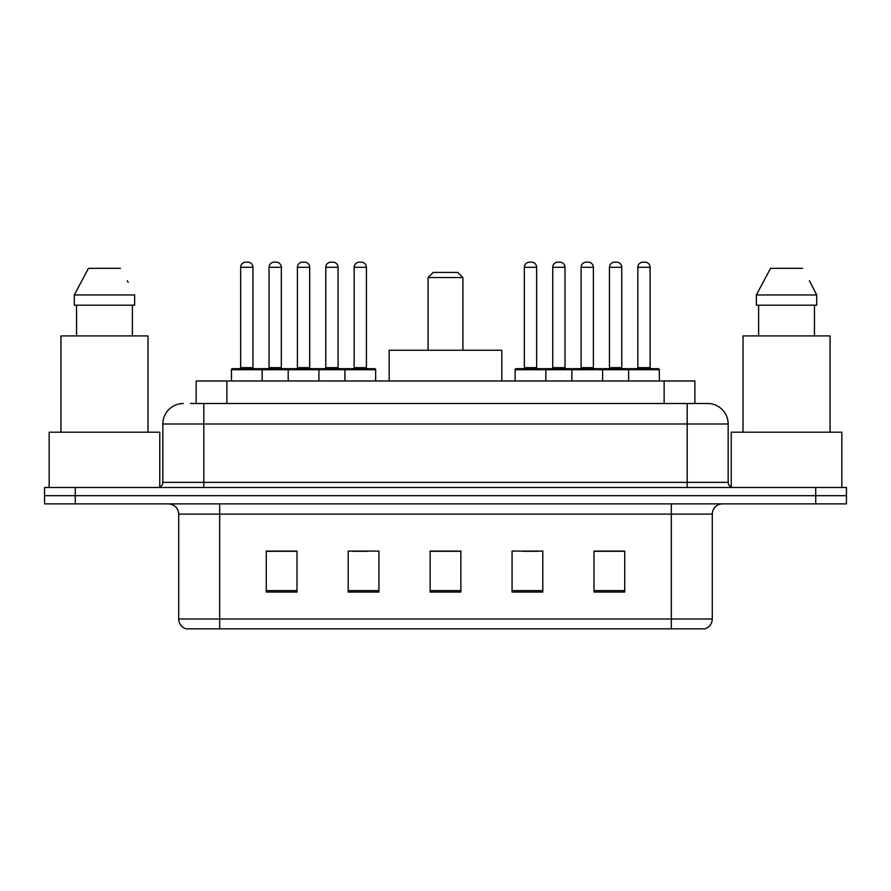 <?xml version="1.0" encoding="UTF-8"?>
<svg xmlns="http://www.w3.org/2000/svg" width="891" height="891" viewBox="0 0 891 891"><rect width="100%" height="100%" fill="white"/><g stroke="black" fill="none" stroke-linecap="round" stroke-linejoin="round"><path stroke-width="1.34" d="M190.496 403.512L203.805 403.512L190.496 403.512L196.143 403.512L196.143 380.98L694.857 380.98L694.857 403.512M183.323 403.512A20.482 20.482 0 0 0 162.841 423.993L162.841 482.365A5.123 5.123 0 0 1 157.718 487.488M707.677 403.512A20.482 20.482 0 0 1 728.159 423.993L203.805 423.993L203.805 403.512L707.365 403.512M728.159 423.993L728.159 482.365C728.47 485.484 730.175 487.188 733.282 487.488M75.278 487.488L44.55 487.488L44.55 495.686L75.278 495.686L44.55 495.686L44.55 503.872L75.278 503.872L75.278 495.686L815.722 495.686L75.278 495.686L75.278 487.488L815.722 487.488L815.722 495.686L846.45 495.686L815.722 495.686L815.722 503.872L75.278 503.872M815.722 503.872L846.45 503.872L846.45 487.488L815.722 487.488M712.288 618.989C712.009 623.9 709.548 627.175 704.915 628.823L671.324 628.823L671.324 618.989L712.288 618.989L712.288 514.118A10.246 10.246 0 0 1 722.534 503.872M671.324 628.823L186.085 628.823A10.246 10.246 0 0 1 178.712 618.989L178.712 514.118C178.1 507.892 174.692 504.484 168.466 503.872M624.725 592.058L624.725 551.084L593.996 551.084L593.996 592.058L624.725 592.058M542.797 592.058L542.797 551.084L512.069 551.084L512.069 592.058L542.797 592.058M297.004 592.058L297.004 551.084L266.275 551.084L266.275 592.058L297.004 592.058M378.931 592.058L378.931 551.084L348.203 551.084L348.203 592.058L378.931 592.058M460.859 592.058L460.859 551.084L430.141 551.084L430.141 592.058L460.859 592.058M593.996 551.295L623.288 551.295M607.929 551.295L594.921 551.295M352.613 551.295L367.972 551.295M295.879 551.295L282.87 551.295M267.5 551.295L297.004 551.295M522.828 551.295L538.186 551.295M460.859 551.295L430.141 551.295M159.767 487.065L159.767 432.191L49.161 432.191L49.161 487.488M147.984 432.191L147.984 335.918L60.933 335.918L60.933 432.191M132.391 305.19L132.391 335.918L132.391 305.19M74.298 294.954L88.476 268.325L74.298 294.954L74.298 305.19L134.63 305.19L134.63 294.954L74.298 294.954M128.159 282.302L127.346 280.765M76.537 305.19L76.537 335.918M120.452 268.325L88.476 268.325M428.092 277.546L462.908 277.546L457.785 272.423L433.215 272.423L428.092 277.546L428.092 350.252M462.908 277.546L462.908 350.252M501.822 380.98L501.822 350.252L389.178 350.252L389.178 380.98M841.839 487.488L841.839 432.191L731.233 432.191L731.233 487.065M830.067 432.191L830.067 335.918L743.016 335.918L743.016 432.191M810.231 282.302L816.702 294.954L756.37 294.954L770.548 268.325L756.37 294.954L756.37 305.19L816.702 305.19L816.702 294.954L816.702 305.19M816.702 294.954L809.429 280.765M758.609 305.19L758.609 335.918M814.463 335.918L814.463 305.19M802.524 268.325L770.548 268.325M344.928 380.98L344.928 369.709A1.025 1.025 0 0 1 345.953 368.685L374.632 368.685A1.025 1.025 0 0 1 375.657 369.709L231.46 369.709A1.025 1.025 0 0 1 232.484 368.685L261.152 368.685A1.025 1.025 0 0 1 262.177 369.709L262.177 380.98M252.966 367.66A1.025 1.025 0 0 0 253.991 368.685L239.646 368.685A1.025 1.025 0 0 0 240.67 367.66L252.966 367.66L252.966 267.3A5.123 5.123 0 0 0 247.843 262.177L245.793 262.177L247.843 262.177M252.966 267.3L240.67 267.3A5.123 5.123 0 0 1 245.793 262.177M240.67 267.3L240.67 367.66M231.46 369.709L231.46 380.98M288.194 380.98L288.194 369.709A1.025 1.025 0 0 1 289.219 368.685L317.898 368.685A1.025 1.025 0 0 1 318.911 369.709L318.911 380.98M309.7 267.3L297.405 267.3A5.123 5.123 0 0 1 302.528 262.177L304.577 262.177A5.123 5.123 0 0 1 309.7 267.3L309.7 367.66A1.025 1.025 0 0 0 310.725 368.685M297.405 267.3L297.405 367.66A1.025 1.025 0 0 1 296.38 368.685M304.577 262.177L302.528 262.177M366.435 267.3L354.15 267.3A5.123 5.123 0 0 1 359.262 262.177L361.312 262.177A5.123 5.123 0 0 1 366.435 267.3L366.435 367.66A1.025 1.025 0 0 0 367.46 368.685M354.15 267.3L354.15 367.66A1.025 1.025 0 0 1 353.126 368.685M361.312 262.177L359.262 262.177M375.657 369.709L375.657 380.98M628.612 380.98L628.612 369.709A1.025 1.025 0 0 1 629.636 368.685L658.315 368.685A1.025 1.025 0 0 1 659.34 369.709L515.143 369.709A1.025 1.025 0 0 1 516.167 368.685L544.846 368.685A1.025 1.025 0 0 1 545.86 369.709L545.86 380.98M536.649 267.3L524.354 267.3A5.123 5.123 0 0 1 529.477 262.177L531.526 262.177A5.123 5.123 0 0 1 536.649 267.3L536.649 367.66A1.025 1.025 0 0 0 537.674 368.685M524.354 267.3L524.354 367.66A1.025 1.025 0 0 1 523.34 368.685M531.526 262.177L529.477 262.177M515.143 369.709L515.143 380.98M571.877 380.98L571.877 369.709A1.025 1.025 0 0 1 572.902 368.685L601.581 368.685A1.025 1.025 0 0 1 602.606 369.709L602.606 380.98M593.384 267.3L581.099 267.3A5.123 5.123 0 0 1 586.211 262.177L588.26 262.177A5.123 5.123 0 0 1 593.384 267.3L593.384 367.66A1.025 1.025 0 0 0 594.408 368.685M581.099 267.3L581.099 367.66A1.025 1.025 0 0 1 580.074 368.685M588.26 262.177L586.211 262.177M650.118 267.3L637.833 267.3A5.123 5.123 0 0 1 642.957 262.177L645.006 262.177A5.123 5.123 0 0 1 650.118 267.3L650.118 367.66A1.025 1.025 0 0 0 651.143 368.685M637.833 267.3L637.833 367.66A1.025 1.025 0 0 1 636.809 368.685M645.006 262.177L642.957 262.177M659.34 369.709L659.34 380.98M290.544 369.709A1.025 1.025 0 0 0 289.519 368.685L260.851 368.685M269.037 267.3A5.123 5.123 0 0 1 274.161 262.177L276.21 262.177A5.123 5.123 0 0 1 281.333 267.3L269.037 267.3L269.037 367.66A1.025 1.025 0 0 1 268.013 368.685M281.333 267.3L281.333 367.66A1.025 1.025 0 0 0 282.358 368.685M347.29 369.709A1.025 1.025 0 0 0 346.265 368.685L317.586 368.685M325.783 267.3A5.123 5.123 0 0 1 330.895 262.177L332.944 262.177A5.123 5.123 0 0 1 338.068 267.3L325.783 267.3L325.783 367.66A1.025 1.025 0 0 1 324.758 368.685M338.068 267.3L338.068 367.66A1.025 1.025 0 0 0 339.092 368.685M574.238 369.709A1.025 1.025 0 0 0 573.214 368.685L544.535 368.685M552.732 267.3A5.123 5.123 0 0 1 557.844 262.177L559.893 262.177A5.123 5.123 0 0 1 565.017 267.3L552.732 267.3L552.732 367.66A1.025 1.025 0 0 1 551.707 368.685M565.017 267.3L565.017 367.66A1.025 1.025 0 0 0 566.041 368.685M630.973 369.709A1.025 1.025 0 0 0 629.948 368.685L601.269 368.685M609.466 267.3A5.123 5.123 0 0 1 614.59 262.177L616.639 262.177A5.123 5.123 0 0 1 621.751 267.3L609.466 267.3L609.466 367.66A1.025 1.025 0 0 1 608.442 368.685M621.751 267.3L621.751 367.66A1.025 1.025 0 0 0 622.776 368.685M226.86 403.512L226.86 380.98M664.14 403.512L664.14 380.98M203.805 487.488L203.805 423.993L162.841 423.993M162.841 482.365L728.159 482.365M687.195 403.512L687.195 487.488M671.324 503.872L671.324 514.118L178.712 514.118M712.288 514.118L671.324 514.118L671.324 618.989L219.676 618.989L219.676 628.823M178.712 618.989L219.676 618.989L219.676 503.872M460.859 590.633L430.141 590.633M378.931 590.633L348.203 590.633M297.004 590.633L266.275 590.633M542.797 590.633L512.069 590.633M624.725 590.633L593.996 590.633M297.405 367.66L309.7 367.66M354.15 367.66L366.435 367.66M524.354 367.66L536.649 367.66M581.099 367.66L593.384 367.66M637.833 367.66L650.118 367.66M269.037 367.66L281.333 367.66M325.783 367.66L338.068 367.66M552.732 367.66L565.017 367.66M609.466 367.66L621.751 367.66"/></g></svg>
